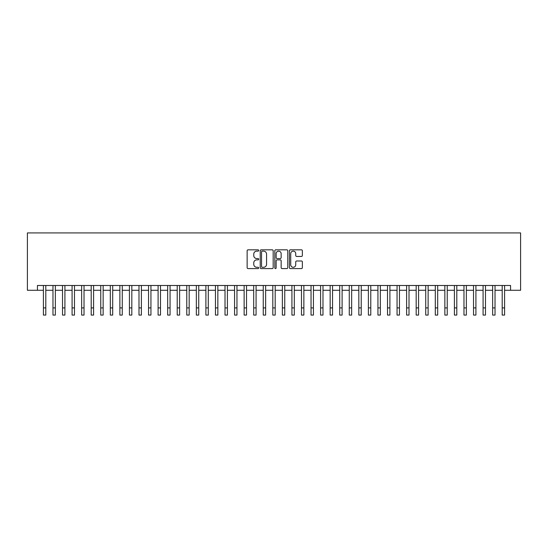 <?xml version="1.0" encoding="UTF-8"?>
<svg xmlns="http://www.w3.org/2000/svg" width="548" height="548" viewBox="0 0 548 548"><rect width="100%" height="100%" fill="white"/><g stroke="black" fill="none" stroke-linecap="round" stroke-linejoin="round"><path stroke-width="0.82" d="M258.711 250.484A0.658 0.658 0 0 0 258.053 249.826L248.08 249.826A0.938 0.938 0 0 0 247.141 250.765L247.141 267.65A0.938 0.938 0 0 0 248.08 268.589L258.053 268.589A0.658 0.658 0 0 0 258.711 267.931A0.658 0.658 0 0 0 258.053 267.28L256.759 267.28A3 3 0 0 1 253.758 264.273L253.758 262.869A3 3 0 0 1 256.759 259.868L258.053 259.868A0.658 0.658 0 0 0 258.711 259.211A0.658 0.658 0 0 0 258.053 258.553L256.759 258.553A3 3 0 0 1 253.758 255.553L253.758 254.142A3 3 0 0 1 256.759 251.142L258.053 251.142A0.658 0.658 0 0 0 258.711 250.484M301.421 256.443A0.938 0.938 0 0 0 302.359 255.505L302.359 250.765A0.938 0.938 0 0 0 301.421 249.826L290.351 249.826A0.938 0.938 0 0 0 289.413 250.765L289.413 267.65A0.938 0.938 0 0 0 290.351 268.589L301.421 268.589A0.938 0.938 0 0 0 302.359 267.65L302.359 261.93A0.938 0.938 0 0 0 301.421 260.992L296.68 260.992A0.938 0.938 0 0 0 295.742 261.93L295.742 264.766A2.507 2.507 0 0 1 293.235 267.28A2.507 2.507 0 0 1 290.721 264.766L290.721 253.649A2.507 2.507 0 0 1 293.235 251.142A2.507 2.507 0 0 1 295.742 253.649L295.742 255.505A0.938 0.938 0 0 0 296.68 256.443L301.421 256.443M37.435 290.276L37.435 285.494L510.565 285.494L510.565 290.276L520.6 290.276L520.6 232.921L27.4 232.921L27.4 290.276L43.408 290.276M273.178 250.765A0.938 0.938 0 0 0 272.24 249.826L261.17 249.826A0.938 0.938 0 0 0 260.231 250.765L260.231 267.65A0.938 0.938 0 0 0 261.17 268.589L272.24 268.589A0.938 0.938 0 0 0 273.178 267.65L273.178 250.765M275.76 249.826L286.83 249.826A0.938 0.938 0 0 1 287.769 250.765L287.769 267.65A0.938 0.938 0 0 1 286.83 268.589L282.09 268.589A0.938 0.938 0 0 1 281.151 267.65L281.151 260.807A0.938 0.938 0 0 0 280.213 259.868L277.076 259.868A0.938 0.938 0 0 0 276.137 260.807L276.137 267.931A0.658 0.658 0 0 1 275.48 268.589A0.658 0.658 0 0 1 274.822 267.931L274.822 250.765A0.938 0.938 0 0 1 275.76 249.826M45.799 290.276L52.971 290.276M55.355 290.276L62.527 290.276M64.917 290.276L72.083 290.276M74.473 290.276L81.645 290.276M84.029 290.276L91.201 290.276M93.592 290.276L100.757 290.276M103.147 290.276L110.319 290.276M112.703 290.276L119.875 290.276M122.266 290.276L129.431 290.276M131.821 290.276L138.993 290.276M141.384 290.276L148.549 290.276M150.94 290.276L158.105 290.276M160.496 290.276L167.667 290.276M170.058 290.276L177.223 290.276M179.614 290.276L186.779 290.276M189.17 290.276L196.342 290.276M198.732 290.276L205.897 290.276M208.288 290.276L215.453 290.276M217.844 290.276L225.016 290.276M227.406 290.276L234.571 290.276M236.962 290.276L244.134 290.276M246.518 290.276L253.69 290.276M256.08 290.276L263.246 290.276M265.636 290.276L272.808 290.276M275.192 290.276L282.364 290.276M284.755 290.276L291.92 290.276M294.31 290.276L301.482 290.276M303.866 290.276L311.038 290.276M313.429 290.276L320.594 290.276M322.984 290.276L330.156 290.276M332.547 290.276L339.712 290.276M342.103 290.276L349.268 290.276M351.658 290.276L358.83 290.276M361.221 290.276L368.386 290.276M370.777 290.276L377.942 290.276M380.333 290.276L387.505 290.276M389.895 290.276L397.06 290.276M399.451 290.276L406.616 290.276M409.007 290.276L416.179 290.276M418.569 290.276L425.734 290.276M428.125 290.276L435.297 290.276M437.681 290.276L444.853 290.276M447.243 290.276L454.408 290.276M456.799 290.276L463.971 290.276M466.355 290.276L473.527 290.276M475.917 290.276L483.083 290.276M485.473 290.276L492.645 290.276M495.029 290.276L502.201 290.276M504.592 290.276L510.565 290.276M262.204 251.142A0.658 0.658 0 0 0 261.547 251.799L261.547 266.623A0.658 0.658 0 0 0 262.204 267.28L263.561 267.28A3 3 0 0 0 266.568 264.273L266.568 254.142A3 3 0 0 0 263.561 251.142L262.204 251.142M281.151 253.697A2.507 2.507 0 0 0 278.644 251.19A2.507 2.507 0 0 0 276.137 253.697L276.137 257.615A0.938 0.938 0 0 0 277.076 258.553L280.213 258.553A0.938 0.938 0 0 0 281.151 257.615L281.151 253.697M43.408 307.908L45.799 307.908L45.799 315.079L43.408 315.079L43.408 285.494M45.799 307.908L45.799 285.494M52.971 307.908L55.355 307.908L55.355 315.079L52.971 315.079L52.971 285.494M55.355 307.908L55.355 285.494M62.527 307.908L64.917 307.908L64.917 315.079L62.527 315.079L62.527 285.494M64.917 307.908L64.917 285.494M72.083 307.908L74.473 307.908L74.473 315.079L72.083 315.079L72.083 285.494M74.473 307.908L74.473 285.494M81.645 307.908L84.029 307.908L84.029 315.079L81.645 315.079L81.645 285.494M84.029 307.908L84.029 285.494M91.201 307.908L93.592 307.908L93.592 315.079L91.201 315.079L91.201 285.494M93.592 307.908L93.592 285.494M100.757 307.908L103.147 307.908L103.147 315.079L100.757 315.079L100.757 285.494M103.147 307.908L103.147 285.494M110.319 307.908L112.703 307.908L112.703 315.079L110.319 315.079L110.319 285.494M112.703 307.908L112.703 285.494M119.875 307.908L122.266 307.908L122.266 315.079L119.875 315.079L119.875 285.494M122.266 307.908L122.266 285.494M129.431 307.908L131.821 307.908L131.821 315.079L129.431 315.079L129.431 285.494M131.821 307.908L131.821 285.494M138.993 307.908L141.384 307.908L141.384 315.079L138.993 315.079L138.993 285.494M141.384 307.908L141.384 285.494M148.549 307.908L150.94 307.908L150.94 315.079L148.549 315.079L148.549 285.494M150.94 307.908L150.94 285.494M158.105 307.908L160.496 307.908L160.496 315.079L158.105 315.079L158.105 285.494M160.496 307.908L160.496 285.494M167.667 307.908L170.058 307.908L170.058 315.079L167.667 315.079L167.667 285.494M170.058 307.908L170.058 285.494M177.223 307.908L179.614 307.908L179.614 315.079L177.223 315.079L177.223 285.494M179.614 307.908L179.614 285.494M186.779 307.908L189.17 307.908L189.17 315.079L186.779 315.079L186.779 285.494M189.17 307.908L189.17 285.494M196.342 307.908L198.732 307.908L198.732 315.079L196.342 315.079L196.342 285.494M198.732 307.908L198.732 285.494M205.897 307.908L208.288 307.908L208.288 315.079L205.897 315.079L205.897 285.494M208.288 307.908L208.288 285.494M215.453 307.908L217.844 307.908L217.844 315.079L215.453 315.079L215.453 285.494M217.844 307.908L217.844 285.494M225.016 307.908L227.406 307.908L227.406 315.079L225.016 315.079L225.016 285.494M227.406 307.908L227.406 285.494M234.571 307.908L236.962 307.908L236.962 315.079L234.571 315.079L234.571 285.494M236.962 307.908L236.962 285.494M244.134 307.908L246.518 307.908L246.518 315.079L244.134 315.079L244.134 285.494M246.518 307.908L246.518 285.494M253.69 307.908L256.08 307.908L256.08 315.079L253.69 315.079L253.69 285.494M256.08 307.908L256.08 285.494M263.246 307.908L265.636 307.908L265.636 315.079L263.246 315.079L263.246 285.494M265.636 307.908L265.636 285.494M272.808 307.908L275.192 307.908L275.192 315.079L272.808 315.079L272.808 285.494M275.192 307.908L275.192 285.494M282.364 307.908L284.755 307.908L284.755 315.079L282.364 315.079L282.364 285.494M284.755 307.908L284.755 285.494M291.92 307.908L294.31 307.908L294.31 315.079L291.92 315.079L291.92 285.494M294.31 307.908L294.31 285.494M301.482 307.908L303.866 307.908L303.866 315.079L301.482 315.079L301.482 285.494M303.866 307.908L303.866 285.494M311.038 307.908L313.429 307.908L313.429 315.079L311.038 315.079L311.038 285.494M313.429 307.908L313.429 285.494M320.594 307.908L322.984 307.908L322.984 315.079L320.594 315.079L320.594 285.494M322.984 307.908L322.984 285.494M330.156 307.908L332.547 307.908L332.547 315.079L330.156 315.079L330.156 285.494M332.547 307.908L332.547 285.494M339.712 307.908L342.103 307.908L342.103 315.079L339.712 315.079L339.712 285.494M342.103 307.908L342.103 285.494M349.268 307.908L351.658 307.908L351.658 315.079L349.268 315.079L349.268 285.494M351.658 307.908L351.658 285.494M358.83 307.908L361.221 307.908L361.221 315.079L358.83 315.079L358.83 285.494M361.221 307.908L361.221 285.494M368.386 307.908L370.777 307.908L370.777 315.079L368.386 315.079L368.386 285.494M370.777 307.908L370.777 285.494M377.942 307.908L380.333 307.908L380.333 315.079L377.942 315.079L377.942 285.494M380.333 307.908L380.333 285.494M387.505 307.908L389.895 307.908L389.895 315.079L387.505 315.079L387.505 285.494M389.895 307.908L389.895 285.494M397.06 307.908L399.451 307.908L399.451 315.079L397.06 315.079L397.06 285.494M399.451 307.908L399.451 285.494M406.616 307.908L409.007 307.908L409.007 315.079L406.616 315.079L406.616 285.494M409.007 307.908L409.007 285.494M416.179 307.908L418.569 307.908L418.569 315.079L416.179 315.079L416.179 285.494M418.569 307.908L418.569 285.494M425.734 307.908L428.125 307.908L428.125 315.079L425.734 315.079L425.734 285.494M428.125 307.908L428.125 285.494M435.297 307.908L437.681 307.908L437.681 315.079L435.297 315.079L435.297 285.494M437.681 307.908L437.681 285.494M444.853 307.908L447.243 307.908L447.243 315.079L444.853 315.079L444.853 285.494M447.243 307.908L447.243 285.494M454.408 307.908L456.799 307.908L456.799 315.079L454.408 315.079L454.408 285.494M456.799 307.908L456.799 285.494M463.971 307.908L466.355 307.908L466.355 315.079L463.971 315.079L463.971 285.494M466.355 307.908L466.355 285.494M473.527 307.908L475.917 307.908L475.917 315.079L473.527 315.079L473.527 285.494M475.917 307.908L475.917 285.494M483.083 307.908L485.473 307.908L485.473 315.079L483.083 315.079L483.083 285.494M485.473 307.908L485.473 285.494M492.645 307.908L495.029 307.908L495.029 315.079L492.645 315.079L492.645 285.494M495.029 307.908L495.029 285.494M502.201 307.908L504.592 307.908L504.592 315.079L502.201 315.079L502.201 285.494M504.592 307.908L504.592 285.494"/></g></svg>
